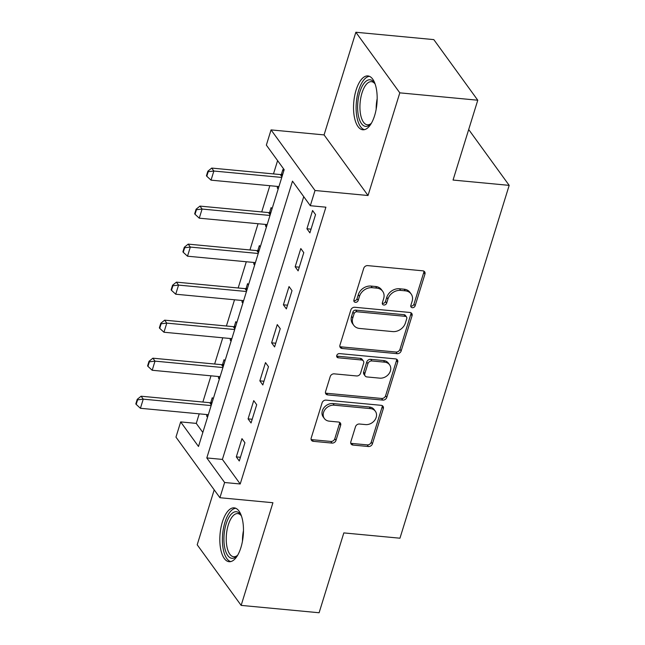<?xml version="1.0" encoding="UTF-8"?>
<svg xmlns="http://www.w3.org/2000/svg" width="645" height="645" viewBox="0 0 645 645"><rect width="100%" height="100%" fill="white"/><g stroke="black" fill="none" stroke-linecap="round" stroke-linejoin="round"><path stroke-width="0.97" d="M412.34 307.705A2.378 1.935 144 0 0 415.13 305.819L424.95 274.093A3.402 2.765 144 0 0 424.644 271.811A3.402 2.765 144 0 0 422.814 270.819L367.723 265.619A3.402 2.765 144 0 0 363.732 268.312L353.911 300.038A2.378 1.935 144 0 0 354.129 301.634A2.378 1.935 144 0 0 355.411 302.328A2.378 1.935 144 0 0 358.201 300.441L359.475 296.337A10.892 8.845 144 0 1 372.221 287.702L376.817 288.138A10.892 8.845 144 0 1 382.67 291.298A10.892 8.845 144 0 1 383.654 298.619L382.38 302.723A2.378 1.935 144 0 0 382.598 304.327A2.378 1.935 144 0 0 383.88 305.021A2.378 1.935 144 0 0 386.669 303.126L387.935 299.022A10.892 8.845 144 0 1 400.69 290.395L405.278 290.831A10.892 8.845 144 0 1 411.139 293.991A10.892 8.845 144 0 1 412.115 301.304L410.849 305.416A2.378 1.935 144 0 0 411.058 307.012A2.378 1.935 144 0 0 412.34 307.705M410.752 305.988A2.378 1.935 144 0 0 411.155 306.069A2.378 1.935 144 0 0 413.945 304.182L423.765 272.456A3.402 2.765 144 0 0 423.862 271.126M353.823 300.61A2.378 1.935 144 0 0 354.226 300.691A2.378 1.935 144 0 0 357.016 298.804L358.281 294.7L359.475 296.337M382.283 303.303A2.378 1.935 144 0 0 382.687 303.376A2.378 1.935 144 0 0 385.476 301.489L386.75 297.385L387.935 299.022M240.916 547.557A27.042 11.602 -84.6 0 0 234.191 507.857A27.042 11.602 -84.6 0 0 222.38 522.007A27.042 11.602 -84.6 0 0 229.104 561.706A27.042 11.602 -84.6 0 0 240.916 547.557M374.616 115.624A27.042 11.602 -84.6 0 0 367.9 75.933A27.042 11.602 -84.6 0 0 356.088 90.074A27.042 11.602 -84.6 0 0 362.812 129.774A27.042 11.602 -84.6 0 0 374.616 115.624M350.832 441.793A3.402 2.765 144 0 0 351.138 444.082A3.402 2.765 144 0 0 352.968 445.066L368.424 446.525A3.402 2.765 144 0 0 372.407 443.833L383.315 408.599A3.402 2.765 144 0 0 383.009 406.31A3.402 2.765 144 0 0 381.179 405.326L326.08 400.118A3.402 2.765 144 0 0 322.097 402.819L311.196 438.052A3.402 2.765 144 0 0 311.495 440.333A3.402 2.765 144 0 0 313.333 441.325L331.998 443.091A3.402 2.765 144 0 0 335.989 440.39L340.649 425.313A3.402 2.765 144 0 0 340.35 423.023A3.402 2.765 144 0 0 338.512 422.04L329.256 421.161A9.103 7.393 144 0 1 324.362 418.524A9.103 7.393 144 0 1 325.007 409.551A9.103 7.393 144 0 1 334.199 405.189L370.472 408.616A9.103 7.393 144 0 1 375.366 411.26A9.103 7.393 144 0 1 374.729 420.234A9.103 7.393 144 0 1 365.53 424.587L359.483 424.015A3.402 2.765 144 0 0 355.5 426.716L350.832 441.793M224.621 482.508L219.913 497.722L175.964 437.116L180.673 421.911L198.491 446.477L284.171 169.675L266.353 145.109L271.061 129.903L315.018 190.501L310.31 205.707L292.491 181.14L206.803 457.942L224.621 482.508L240.214 483.984L325.902 207.182L310.31 205.707M477.768 100.217L399.803 92.848L355.855 32.25L433.811 39.611L477.768 100.217L453.048 180.06L509.179 185.365L399.956 538.204L343.825 532.907L319.106 612.75L241.149 605.389L272.924 502.729L219.913 497.722M355.855 32.25L324.072 134.91L368.029 195.508L399.803 92.848M368.029 195.508L315.018 190.501M397.167 353.67A3.402 2.765 144 0 0 401.15 350.977L412.058 315.744A3.402 2.765 144 0 0 411.752 313.454A3.402 2.765 144 0 0 409.922 312.47L354.831 307.27A3.402 2.765 144 0 0 350.84 309.963L339.939 345.196A3.402 2.765 144 0 0 340.246 347.478A3.402 2.765 144 0 0 342.076 348.469L397.167 353.67L395.982 352.033A3.402 2.765 144 0 0 399.964 349.34L410.873 314.107A3.402 2.765 144 0 0 410.97 312.777M397.683 362.176L386.782 397.401A3.402 2.765 144 0 1 382.799 400.102L327.7 394.893A3.402 2.765 144 0 1 325.87 393.91A3.402 2.765 144 0 1 325.564 391.62L330.232 376.543A3.402 2.765 144 0 1 334.215 373.85L356.564 375.954A3.402 2.765 144 0 0 360.547 373.262L363.643 363.256A3.402 2.765 144 0 0 363.337 360.974A3.402 2.765 144 0 0 361.506 359.983L338.246 357.79A2.378 1.935 144 0 1 336.964 357.096A2.378 1.935 144 0 1 337.133 354.75A2.378 1.935 144 0 1 339.536 353.605L395.546 358.894A3.402 2.765 144 0 1 397.385 359.886A3.402 2.765 144 0 1 397.683 362.176L396.498 360.539L385.589 395.764L386.782 397.401M214.205 489.845L197.201 544.783L241.149 605.389M303.739 196.652L222.396 459.417L240.214 483.984M312.583 210.52L306.931 228.765L309.898 232.861L315.55 214.616L312.583 210.52M300.812 248.543L295.16 266.788L298.127 270.884L303.779 252.63L300.812 248.543M289.041 286.565L283.389 304.811L286.364 308.907L292.008 290.653L289.041 286.565M277.269 324.58L271.618 342.834L274.593 346.929L280.236 328.676L277.269 324.58M265.498 362.603L259.854 380.856L262.821 384.952L268.473 366.699L265.498 362.603M253.727 400.626L248.083 418.879L251.05 422.975L256.702 404.721L253.727 400.626M241.964 438.648L236.312 456.902L239.279 460.998L244.931 442.744L241.964 438.648M277.6 160.621L273.488 173.916M269.836 185.712L261.717 211.939M258.065 223.726L249.946 249.962M246.293 261.749L238.174 287.984M234.53 299.772L226.411 325.999M222.759 337.795L214.64 364.022M210.988 375.817L202.869 402.045M199.216 413.84L196.265 423.386L202.836 432.448M283.808 170.852L282.881 169.571L281.357 174.497M277.656 186.445L277.229 187.824L278.164 189.106M272.045 208.875L271.11 207.593L269.586 212.519M265.885 224.468L265.466 225.847L266.393 227.129M260.274 246.898L259.346 245.616L257.815 250.542M254.122 262.491L253.695 263.869L254.622 265.143M248.502 284.921L247.575 283.639L246.051 288.565M242.351 300.514L241.923 301.892L242.851 303.166M236.731 322.943L235.804 321.661L234.28 326.588M230.579 338.536L230.152 339.907L231.079 341.189M224.96 360.966L224.033 359.684L222.509 364.61M218.808 376.559L218.381 377.93L219.316 379.212M213.189 398.989L212.261 397.707L210.738 402.633M207.037 414.582L206.618 415.952L207.545 417.234M509.179 185.365L468.689 129.532M196.265 423.386L180.673 421.911M324.072 134.91L271.061 129.903M222.396 459.417L206.803 457.942M277.229 187.824L278.519 187.945M265.466 225.847L266.748 225.968M253.695 263.869L254.985 263.99M241.923 301.892L243.213 302.013M230.152 339.907L231.442 340.036M218.381 377.93L219.671 378.051M206.618 415.952L207.9 416.073M306.931 228.765L311.043 229.16M295.16 266.788L299.28 267.175M283.389 304.811L287.509 305.198M271.618 342.834L275.738 343.221M259.854 380.856L263.966 381.243M248.083 418.879L252.195 419.266M236.312 456.902L240.432 457.289M411.139 293.991L409.954 292.354A10.892 8.845 144 0 0 404.093 289.194L405.278 290.831M386.75 297.385A10.892 8.845 144 0 1 399.497 288.758L404.093 289.194M382.67 291.298L381.485 289.661A10.892 8.845 144 0 0 375.624 286.501L376.817 288.138M358.281 294.7A10.892 8.845 144 0 1 371.036 286.066L375.624 286.501M339.842 346.526A3.402 2.765 144 0 0 340.882 346.833L395.982 352.033M406.753 318.622A2.378 1.935 144 0 0 406.543 317.026A2.378 1.935 144 0 0 405.262 316.332L356.903 311.761A2.378 1.935 144 0 0 354.113 313.655L352.767 317.985A10.892 8.845 144 0 0 353.75 325.298A10.892 8.845 144 0 0 359.604 328.458L392.668 331.586A10.892 8.845 144 0 0 405.415 322.952L406.753 318.622M406.543 317.026L405.358 315.389A2.378 1.935 144 0 0 404.076 314.695L405.262 316.332M353.75 325.298L352.565 323.661A10.892 8.845 144 0 1 351.581 316.34L352.92 312.011A2.378 1.935 144 0 1 355.709 310.124L404.076 314.695M325.467 392.95A3.402 2.765 144 0 0 326.515 393.257L381.606 398.465A3.402 2.765 144 0 0 385.589 395.764M363.337 360.974L362.151 359.338A3.402 2.765 144 0 0 360.321 358.346L337.053 356.153L338.246 357.79M336.65 356.072A2.378 1.935 144 0 0 337.053 356.153M379.744 378.147A9.103 7.393 144 0 0 388.943 373.786A9.103 7.393 144 0 0 389.588 364.812A9.103 7.393 144 0 0 384.694 362.176L371.915 360.966A3.402 2.765 144 0 0 367.924 363.667L364.828 373.665A3.402 2.765 144 0 0 365.135 375.954A3.402 2.765 144 0 0 366.965 376.938L379.744 378.147M389.588 364.812L388.403 363.175A9.103 7.393 144 0 0 383.501 360.539L384.694 362.176M365.135 375.954L363.949 374.318A3.402 2.765 144 0 1 363.643 372.028L366.739 362.022A3.402 2.765 144 0 1 370.722 359.329L383.501 360.539M396.498 360.539A3.402 2.765 144 0 0 396.594 359.209M375.366 411.26L374.181 409.623A9.103 7.393 144 0 0 369.287 406.979L370.472 408.616M324.362 418.524L323.169 416.888A9.103 7.393 144 0 1 323.814 407.914A9.103 7.393 144 0 1 333.014 403.552L369.287 406.979M311.1 439.382A3.402 2.765 144 0 0 312.14 439.688L330.812 441.446A3.402 2.765 144 0 0 334.795 438.753L339.464 423.676A3.402 2.765 144 0 0 339.56 422.346M350.735 443.123A3.402 2.765 144 0 0 351.775 443.429L367.239 444.889A3.402 2.765 144 0 0 371.222 442.196L382.13 406.963A3.402 2.765 144 0 0 382.227 405.632M282.768 174.223L281.317 174.505A3.467 2.814 -36 0 1 280.325 174.561L211.721 168.079L213.858 171.03L211.036 180.157L278.946 186.566M207.851 171.207L206.44 175.771L206.795 176.262L208.214 171.699L207.851 171.207L211.721 168.079M281.768 177.44L213.858 171.03L208.214 171.699M211.036 180.157L206.795 176.262M270.997 212.245L269.546 212.528A3.467 2.814 -36 0 1 268.554 212.584L199.95 206.102L202.095 209.053L199.265 218.179L267.175 224.589M196.088 209.23L194.669 213.793L195.032 214.285L196.443 209.722L196.088 209.23L199.95 206.102M269.997 215.462L202.095 209.053L196.443 209.722M199.265 218.179L195.032 214.285M259.226 250.268L257.774 250.55A3.467 2.814 -36 0 1 256.791 250.607L188.187 244.124L190.323 247.075L187.501 256.202L255.404 262.612M184.317 247.253L182.906 251.816L183.261 252.308L184.672 247.744L184.317 247.253L188.187 244.124M258.234 253.485L190.323 247.075L184.672 247.744M187.501 256.202L183.261 252.308M247.462 288.291L246.003 288.573A3.467 2.814 -36 0 1 245.019 288.629L176.416 282.147L178.552 285.098L175.73 294.217L243.641 300.635M172.546 285.275L171.135 289.839L171.489 290.331L172.9 285.767L172.546 285.275L176.416 282.147M246.463 291.508L178.552 285.098L172.9 285.767M175.73 294.217L171.489 290.331M235.691 326.306L234.24 326.596A3.467 2.814 -36 0 1 233.248 326.652L164.644 320.17L166.781 323.121L163.959 332.24L231.869 338.657M160.774 323.298L159.363 327.862L159.718 328.353L161.129 323.79L160.774 323.298L164.644 320.17M234.691 329.531L166.781 323.121L161.129 323.79M163.959 332.24L159.718 328.353M371.472 123.114A23.405 10.038 95.4 0 1 370.657 124.042A23.405 10.038 95.4 0 1 358.338 115.342A23.405 10.038 95.4 0 1 361.918 86.752A23.405 10.038 95.4 0 1 374.527 83.028A23.405 10.038 95.4 0 1 375.156 84.092M375.051 83.915A21.672 9.296 -84.6 0 0 371.447 81.665A21.672 9.296 -84.6 0 0 362.192 92.34A21.672 9.296 -84.6 0 0 360.595 114.584A21.672 9.296 -84.6 0 0 367.368 124.808A21.672 9.296 -84.6 0 0 371.335 123.276M369.464 76.336A26.872 11.521 -84.6 0 0 356.927 117.156A26.872 11.521 -84.6 0 0 364.425 129.669M237.763 555.047A23.405 10.038 95.4 0 1 236.949 555.974A23.405 10.038 95.4 0 1 225.637 551.177A23.405 10.038 95.4 0 1 226.129 523.966A23.405 10.038 95.4 0 1 240.827 514.96A23.405 10.038 95.4 0 1 241.448 516.024M241.351 515.839A21.672 9.296 -84.6 0 0 237.739 513.589A21.672 9.296 -84.6 0 0 228.282 524.933A21.672 9.296 -84.6 0 0 233.667 556.74A21.672 9.296 -84.6 0 0 237.634 555.208M235.756 508.268A26.872 11.521 -84.6 0 0 224.936 522.329A26.872 11.521 -84.6 0 0 230.717 561.601M223.92 364.328L222.469 364.619A3.467 2.814 -36 0 1 221.477 364.667L152.873 358.193L155.01 361.136L152.188 370.262L220.098 376.68M149.003 361.321L147.592 365.876L147.947 366.368L149.366 361.813L149.003 361.321L152.873 358.193M222.92 367.553L155.01 361.136L149.366 361.813M152.188 370.262L147.947 366.368M212.149 402.351L210.697 402.641A3.467 2.814 -36 0 1 209.706 402.69L141.102 396.215L143.246 399.158L140.417 408.285L208.327 414.703M137.232 399.336L135.821 403.899L136.184 404.391L137.595 399.827L137.232 399.336L141.102 396.215M211.149 405.576L143.246 399.158L137.595 399.827M140.417 408.285L136.184 404.391M413.945 304.182L415.13 305.819M357.016 298.804L358.201 300.441M385.476 301.489L386.669 303.126M399.497 288.758L400.69 290.395M371.036 286.066L372.221 287.702M423.765 272.456L424.95 274.093M340.882 346.833L342.076 348.469M410.873 314.107L412.058 315.744M399.964 349.34L401.15 350.977M355.709 310.124L356.903 311.761M352.92 312.011L354.113 313.655M351.581 316.34L352.767 317.985M381.606 398.465L382.799 400.102M326.515 393.257L327.7 394.893M360.321 358.346L361.506 359.983M370.722 359.329L371.915 360.966M366.739 362.022L367.924 363.667M363.643 372.028L364.828 373.665M333.014 403.552L334.199 405.189M339.464 423.676L340.649 425.313M334.795 438.753L335.989 440.39M330.812 441.446L331.998 443.091M312.14 439.688L313.333 441.325M382.13 406.963L383.315 408.599M371.222 442.196L372.407 443.833M367.239 444.889L368.424 446.525M351.775 443.429L352.968 445.066M280.325 174.561L281.962 176.819M281.317 174.505L282.268 175.827M268.554 212.584L270.19 214.841M269.546 212.528L270.505 213.85M256.791 250.607L258.427 252.864M257.774 250.55L258.734 251.873M245.019 288.629L246.656 290.887M246.003 288.573L246.962 289.895M233.248 326.652L234.885 328.91M234.24 326.596L235.191 327.91M376.18 109.166A21.672 9.296 95.4 0 1 377.172 98.677M242.48 541.099A21.672 9.296 95.4 0 1 243.471 530.609M221.477 364.667L223.114 366.932M222.469 364.619L223.42 365.933M209.706 402.69L211.342 404.947M210.697 402.641L211.657 403.955"/></g></svg>
